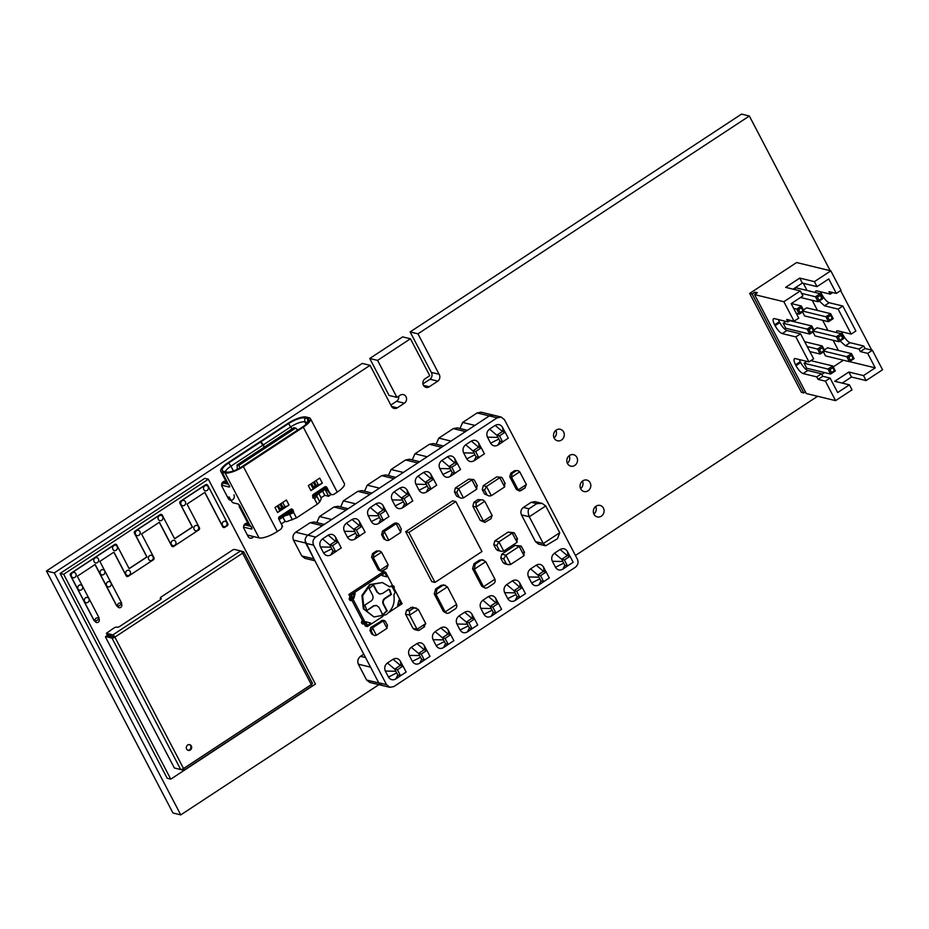 <?xml version="1.0" encoding="UTF-8"?>
<svg xmlns="http://www.w3.org/2000/svg" width="929" height="929" viewBox="0 0 929 929"><rect width="100%" height="100%" fill="white"/><g stroke="black" fill="none" stroke-linecap="round" stroke-linejoin="round"><path stroke-width="1.39" d="M227.524 497.085L229.254 497.073L230.915 500.243M237.499 469.261L238.741 468.634M298.139 429.883L294.04 427.561L237.081 464.999L238.788 465.417L240.019 467.949L298.058 429.79M237.313 469.342L237.081 464.999M250.516 526.302L250.052 525.408M264.335 447.081L260.19 441.6L227.919 462.805A15.108 4.482 -27.6 0 0 220.777 471.328A15.108 4.482 -27.6 0 0 222.147 472.222L225.085 472.942A15.108 4.482 -27.6 0 0 243.352 466.555L303.284 427.154A15.108 4.482 -27.6 0 0 310.425 418.642A15.108 4.482 -27.6 0 0 309.055 417.736L306.129 417.028A15.108 4.482 -27.6 0 0 287.851 423.415L260.329 441.635M264.428 447.023L263.313 444.886L290.882 426.771A11.566 3.426 152.4 0 1 304.875 421.882L307.778 422.579M263.221 444.945L230.949 466.161L228.65 462.979L260.921 441.774M225.41 471.746A11.566 3.426 152.4 0 1 230.949 466.161L233.446 470.933M263.313 444.886L261.014 441.716L288.582 423.589A13.343 3.948 152.4 0 1 304.712 417.957L307.65 418.665A13.343 3.948 152.4 0 1 308.997 420.082A13.343 3.948 152.4 0 1 302.552 426.98L242.62 466.37A13.343 3.948 152.4 0 1 226.49 472.013L223.564 471.305A13.343 3.948 152.4 0 1 222.774 470.968A13.343 3.948 152.4 0 1 228.65 462.979M244.687 525.233A2.357 0.72 56.7 0 1 244.815 525.013A2.357 0.72 56.7 0 1 245.07 524.978L251.167 526.464M228.557 484.334L223.61 483.126A3.542 1.08 56.7 0 0 223.239 483.173L221.694 484.183M243.584 527.161L251.736 529.077M252.014 528.822L250.691 528.88L251.956 527.835L249.947 525.384A15.108 4.482 152.4 0 1 248.577 524.49L239.322 506.793A15.108 4.482 -27.6 0 0 240.239 507.559L240.483 507.397M239.427 505.016A15.108 4.482 -27.6 0 0 239.322 506.793M330.805 494.333L328.68 496.295L324.488 488.271L312.597 496.074M281.812 524.931L282.648 526.546L282.01 526.964M291.834 510.323L278.595 518.428M279.072 519.648L290.324 512.251L291.601 509.87M283.229 516.919A1.765 1.44 -143.6 0 0 283.38 518.034L284.68 520.53A1.765 1.44 -143.6 0 0 286.933 521.575L296.456 517.917L317.312 504.203L314.234 498.327A1.765 1.603 -76.4 0 1 313.189 497.514L312.794 496.771A1.765 1.603 -76.4 0 1 313.421 494.344L324.685 486.935A1.765 1.603 -76.4 0 1 326.88 487.504L329.76 493.009A3.542 3.205 103.6 0 0 334.138 494.147L337.239 492.115A15.108 4.482 152.4 0 0 344.38 483.591L310.425 418.642M284.901 515.816L289.558 514.352A5.319 1.579 -27.6 0 0 292.589 513.017L288.594 513.389M290.998 512.634L291.927 511.67L293.39 512.03L296.456 517.917M318.705 493.601A1.765 0.615 69 0 1 319.309 494.414L320.621 496.91A1.765 0.615 69 0 1 321.062 499.14L319.773 501.881L317.312 504.203M292.589 513.017L293.39 512.03A1.765 1.603 -76.4 0 0 293.274 510.613L292.879 509.858A1.765 1.603 -76.4 0 0 290.684 509.289L279.42 516.698A1.765 1.603 -76.4 0 0 278.793 519.125L281.661 524.618A3.542 3.205 103.6 0 1 280.407 529.472L277.318 531.504A15.108 4.482 152.4 0 1 259.04 537.891L247.381 535.058M291.927 511.67A1.765 1.603 103.6 0 0 291.811 510.253L291.416 509.498A1.765 1.603 103.6 0 0 291.102 509.092M330.05 493.752L326.857 489.908L331.444 494.507M325.115 486.738A1.765 1.603 103.6 0 1 325.417 487.156L326.857 489.908M284.146 506.897L279.571 510.311A4.134 1.219 152.4 0 1 277.585 512.529L289 505.028A4.134 1.219 152.4 0 1 284.982 506.758L281.719 507.617L279.513 509.951M317.497 484.973L312.934 488.387A4.134 1.219 152.4 0 1 310.936 490.605L322.351 483.103A4.134 1.219 152.4 0 1 318.333 484.833L315.07 485.693L312.864 488.015M322.351 483.103L319.739 478.11L308.323 485.612L310.936 490.605M277.585 512.529L274.972 507.536L286.387 500.034L289 505.028M231.344 501.068L232.854 502.74L238.381 504.087L239.891 505.759L249.947 525.384M220.777 471.328L226.792 482.813A15.108 4.482 152.4 0 0 227.71 483.579L229.451 485.774L229.196 487.028L229.788 486.784M221.636 485.193L229.196 487.028M261.014 441.716L260.283 441.53M331.026 494.751L331.63 494.565M328.68 496.295L324.767 495.343L322.537 491.069M320.981 497.828L324.767 495.343M281.301 523.921L285.331 521.262M313.514 497.886L313.178 497.236M324.488 488.271L324.604 489.722L313.073 497.305M314.304 496.492L313.723 497.689L315.326 498.083L317.985 494.065M314.107 498.292L315.326 498.083M312.771 497.967L313.723 497.689M297.094 429.883L299.033 430.092M238.788 465.417L295.747 427.979M227.791 523.654A1.498 1.359 -76.4 0 1 227.257 525.709L224.76 527.347A1.498 1.359 -76.4 0 1 222.902 526.871L204.868 492.358L187.019 504.087L199.41 527.8A1.498 1.359 -76.4 0 1 198.887 529.855L173.653 546.438A1.498 1.359 -76.4 0 1 171.795 545.962L159.405 522.249L141.556 533.978L153.947 557.69A1.498 1.359 -76.4 0 1 153.424 559.746L128.19 576.328A1.498 1.359 -76.4 0 1 126.332 575.841L113.942 552.128L99.844 561.395L121.385 602.584A1.498 1.359 -76.4 0 1 120.863 604.64L118.552 606.161A1.498 1.359 -76.4 0 1 116.694 605.673L95.153 564.472L77.304 576.212L98.846 617.402A1.498 1.359 -76.4 0 1 98.311 619.457L96.001 620.978A1.498 1.359 -76.4 0 1 94.143 620.491L70.558 575.365A1.498 1.359 -76.4 0 1 71.08 573.309L114.917 544.51A1.498 1.359 -76.4 0 1 116.775 544.986L129.166 568.699L147.014 556.97L134.612 533.258A1.498 1.359 -76.4 0 1 135.146 531.202L160.38 514.62A1.498 1.359 -76.4 0 1 162.227 515.107L174.629 538.82L192.477 527.091L180.075 503.379A1.498 1.359 -76.4 0 1 180.609 501.323L205.843 484.741A1.498 1.359 -76.4 0 1 207.69 485.228L227.791 523.654M223.657 527.509A1.498 1.359 -76.4 0 1 222.728 526.824L204.752 492.428M172.55 546.6A1.498 1.359 -76.4 0 1 171.621 545.915L159.289 522.319M127.087 576.491A1.498 1.359 -76.4 0 1 126.17 575.794L113.826 552.198M117.449 606.323A1.498 1.359 -76.4 0 1 116.52 605.638L95.037 564.553M94.897 621.141A1.498 1.359 -76.4 0 1 93.98 620.456L70.383 575.33A1.498 1.359 -76.4 0 1 70.918 573.274L114.743 544.464A1.498 1.359 -76.4 0 1 115.846 544.301M129.108 568.583L146.84 556.935L134.45 533.223A1.498 1.359 -76.4 0 1 134.972 531.167L160.206 514.585A1.498 1.359 -76.4 0 1 161.309 514.411M174.571 538.704L192.303 527.045L179.912 503.332A1.498 1.359 -76.4 0 1 180.435 501.277L205.669 484.694A1.498 1.359 -76.4 0 1 206.772 484.532M203.799 489.56A2.694 2.439 -76.4 0 1 206.586 485.53A2.694 2.439 -76.4 0 1 207.887 489.699A2.694 2.439 -76.4 0 1 203.799 489.56M222.507 525.338A2.694 2.439 -76.4 0 1 225.282 521.308A2.694 2.439 -76.4 0 1 226.583 525.477A2.694 2.439 -76.4 0 1 222.507 525.338M181.074 504.505A2.694 2.439 -76.4 0 1 183.849 500.476A2.694 2.439 -76.4 0 1 185.15 504.644A2.694 2.439 -76.4 0 1 181.074 504.505M194.126 529.495A2.694 2.439 -76.4 0 1 196.913 525.454A2.694 2.439 -76.4 0 1 198.214 529.635A2.694 2.439 -76.4 0 1 194.126 529.495M171.4 544.429A2.694 2.439 -76.4 0 1 174.176 540.399A2.694 2.439 -76.4 0 1 175.476 544.58A2.694 2.439 -76.4 0 1 171.4 544.429M158.336 519.45A2.694 2.439 -76.4 0 1 161.123 515.421A2.694 2.439 -76.4 0 1 162.424 519.601A2.694 2.439 -76.4 0 1 158.336 519.45M135.611 534.384A2.694 2.439 -76.4 0 1 138.386 530.354A2.694 2.439 -76.4 0 1 139.687 534.535A2.694 2.439 -76.4 0 1 135.611 534.384M148.663 559.374A2.694 2.439 -76.4 0 1 151.45 555.333A2.694 2.439 -76.4 0 1 152.751 559.513A2.694 2.439 -76.4 0 1 148.663 559.374M112.873 549.329A2.694 2.439 -76.4 0 1 115.66 545.3A2.694 2.439 -76.4 0 1 116.961 549.469A2.694 2.439 -76.4 0 1 112.873 549.329M125.938 574.308A2.694 2.439 -76.4 0 1 128.725 570.278A2.694 2.439 -76.4 0 1 130.025 574.459A2.694 2.439 -76.4 0 1 125.938 574.308M100.355 573.669A2.694 2.439 -76.4 0 1 103.142 569.64A2.694 2.439 -76.4 0 1 104.443 573.808A2.694 2.439 -76.4 0 1 100.355 573.669M94.084 561.685A2.694 2.439 -76.4 0 1 96.871 557.655A2.694 2.439 -76.4 0 1 98.172 561.824A2.694 2.439 -76.4 0 1 94.084 561.685M106.626 585.676A2.694 2.439 -76.4 0 1 109.413 581.635A2.694 2.439 -76.4 0 1 110.714 585.816A2.694 2.439 -76.4 0 1 106.626 585.676M119.063 607.671A2.357 2.137 -76.4 0 1 117.542 606.358L117.356 606.312M117.82 606.637A2.357 2.137 -76.4 0 1 120.259 603.107A2.357 2.137 -76.4 0 1 121.397 606.765A2.357 2.137 -76.4 0 1 117.82 606.637M71.545 576.503A2.694 2.439 -76.4 0 1 74.332 572.461A2.694 2.439 -76.4 0 1 75.632 576.642A2.694 2.439 -76.4 0 1 71.545 576.503M84.609 601.481A2.694 2.439 -76.4 0 1 87.396 597.452A2.694 2.439 -76.4 0 1 88.685 601.632A2.694 2.439 -76.4 0 1 84.609 601.481M78.071 588.998A2.694 2.439 -76.4 0 1 80.858 584.956A2.694 2.439 -76.4 0 1 82.158 589.137A2.694 2.439 -76.4 0 1 78.071 588.998M96.523 622.488A2.357 2.137 -76.4 0 1 95.002 621.176L94.816 621.129M95.281 621.455A2.357 2.137 -76.4 0 1 97.719 617.924A2.357 2.137 -76.4 0 1 98.857 621.582A2.357 2.137 -76.4 0 1 95.281 621.455M170.773 779.152L315.43 684.069L208.34 479.213L63.683 574.296L170.773 779.152L167.208 778.281L60.118 573.437L204.775 478.354L208.34 479.213M63.683 574.296L60.118 573.437M186.636 749.064A2.95 2.671 103.6 0 0 191.095 749.215A2.95 2.671 103.6 0 0 189.679 744.652A2.95 2.671 103.6 0 0 186.636 749.064M189.307 744.593A2.95 2.671 -76.4 0 1 187.925 750.272M161.216 598.799L161.007 598.404A2.357 0.697 152.4 0 1 161.228 598.543A2.357 0.697 152.4 0 1 160.113 599.867L120.004 626.239A2.357 0.697 152.4 0 1 117.147 627.238L116.659 627.11A2.357 0.697 -27.6 0 0 113.802 628.109L106.382 633.288L112.839 634.902L240.588 550.932L234.236 549.387L232.807 549.887L161.425 596.813A2.357 0.697 -27.6 0 0 160.311 598.137A2.357 0.697 -27.6 0 0 160.52 598.276L160.984 599.159M106.881 635.784L105.534 636.597L105.697 637.468L174.362 767.993L180.702 769.537L112.014 638.13A2.357 0.697 -27.6 0 0 114.871 637.131A2.357 0.72 -123.3 0 0 112.839 634.902M177.253 768.689L183.628 770.304A2.357 0.72 -123.3 0 0 183.884 770.269A2.357 0.72 -123.3 0 0 183.559 768.538A2.357 0.697 152.4 0 1 180.702 769.537M240.866 551.048L243.514 551.687A2.357 0.697 -27.6 0 1 243.723 551.826A2.357 0.697 -27.6 0 1 242.608 553.161L114.871 637.131L183.559 768.538L311.308 684.568A2.357 0.72 56.7 0 1 311.633 686.299L183.884 770.269M105.662 636.586L112.014 638.13M312.214 683.094A2.357 0.697 152.4 0 1 312.423 683.233A2.357 0.697 152.4 0 1 311.308 684.568L242.608 553.161A2.357 0.72 56.7 0 0 240.588 550.932M106.498 633.357L107.276 634.855L114.871 637.131M114.128 636.957L107.067 635.668M376.489 550.99L379.984 551.025L376.489 550.99L372.599 553.545L371.588 557.145L378.219 569.837L381.262 571.347L379.996 570.267L388.183 564.878L381.54 552.186L373.353 557.574L379.996 570.267L378.219 569.837M382.504 571.114L387.056 568.118L381.262 571.347M371.588 557.145L373.353 557.574L373.853 553.858L372.599 553.545M386.661 568.351L388.183 564.878M379.984 551.025L381.54 552.186M393.199 585.944L391.748 585.56L393.199 585.944M392.584 585.944L394.314 587.012L393.896 588.626L394.337 587.023L392.549 585.421M393.884 588.452L394.314 587.012M349.629 600.029L351.092 600.413L349.629 600.029L349.153 599.124L349.792 599.275L350.268 600.18L349.629 600.029M349.571 597.51L350.407 597.881L350.547 600.088L352.358 599.971L350.848 597.242L349.571 597.51L349.153 599.124M350.547 600.088L351.719 600.389M350.082 599.182L350.848 597.242M352.358 599.971L351.754 600.564L352.358 599.971M361.439 622.604L361.904 623.51L364.644 623.626L363.32 620.944L362.356 622.662L361.439 622.604L361.846 620.99L363.32 620.944M363.994 623.87L364.644 623.626M363.123 620.723L362.693 621.373M388.775 589.369L382.493 593.492L379.694 594.014L377.383 592.156L373.888 585.479L373.005 585.247L369.127 588.603L372.622 595.28C373.516 597.533 373.028 599.414 371.159 600.947L364.876 605.069L366.653 609.9L367.524 610.132L373.806 606.01L376.605 605.487L378.927 607.345L382.411 614.023L383.294 614.255L387.172 610.899L383.677 604.21C382.783 601.969 383.271 600.076 385.14 598.555L391.423 594.432L389.646 589.59L388.287 589.253M379.45 593.945L376.884 592.04L373.4 585.363L372.517 585.131M366.653 609.9L367.524 610.132L373.319 605.882L376.361 605.441M366.165 609.784L367.036 610.016M382.411 614.023L383.294 614.255L386.685 610.771L383.189 604.094C382.295 601.853 382.783 599.96 384.652 598.439L390.935 594.305L389.158 589.474M381.924 613.906L382.806 614.127M392.154 586.698L395.127 592.377L393.826 594.862C395.162 603.176 392.537 609.807 385.988 614.743L373.969 616.961L364.063 609.006L362.647 595.698L370.311 584.759L382.33 582.541L389.588 586.768L391.423 586.524M389.588 586.768L390.401 586.257M382.33 582.541L369.579 584.585L361.915 595.524L363.332 608.832L373.969 616.961M388.856 586.594L389.75 586.687M350.802 594.943L385.547 572.101L383.596 571.625L348.839 594.467L350.802 594.943L367.327 626.564L365.376 626.1L364.005 623.475M385.547 572.101L402.083 603.722L388.717 612.513M382.922 616.322L367.327 626.564M385.976 576.642L387.207 576.108L386.708 576.816L382.26 575.655L382.167 574.796L385.024 572.914L387.207 576.108L386.708 576.816M385.024 572.914L386.476 575.934M401.363 603.188L399.772 600.146L398.982 600.285L397.717 605.209L398.332 605.72L401.2 603.838L399.04 599.971L399.772 600.146L398.982 600.285M397.717 605.209L398.332 605.72L397.6 605.545L400.631 603.014M351.522 595.477L353.113 598.52L353.903 598.381L355.168 593.457L354.553 592.946L351.522 595.477M352.381 598.346L353.171 598.206L354.437 593.283L355.168 593.457L354.553 592.946M353.113 598.52L353.903 598.381L353.171 598.206M365.678 622.558L366.165 621.849L370.625 623.022L370.717 623.87L367.849 625.751L365.434 621.675L370.625 623.022M369.893 622.836L369.986 623.696L367.269 625.6M362.484 620.572L351.731 599.995M350.21 597.092L348.839 594.467M354.437 593.283L353.821 592.772M385.338 621.234L387.544 625.449L385.338 621.234L382.911 620.2L370.764 627.458L369.963 630.594L371.797 634.112L374.712 635.541L371.797 634.112M376.396 635.285L387.01 628.318L383.131 620.909L372.529 627.888L376.396 635.285L374.712 635.541M387.3 625.054L387.01 628.318M384.536 620.595L381.366 620.479M369.963 630.594L371.217 630.896L372.529 627.888L370.764 627.458M501.161 417.051L497.166 417.795L315.686 537.078C313.015 539.261 312.318 541.955 313.596 545.16L386.534 684.661L389.832 687.309L393.838 686.577L575.318 567.282C577.977 565.099 578.674 562.417 577.397 559.2L504.47 419.699L501.161 417.051L493.38 415.158L489.351 415.89L307.871 535.185C305.2 537.368 304.503 540.051 305.78 543.268L378.718 682.769L382.028 685.416M455.837 501.579L452.667 500.812L405.694 531.678L431.822 581.647L434.993 582.413L481.965 551.547L455.837 501.579L408.876 532.456L434.993 582.413M405.694 531.678L408.876 532.456M398.785 524.188L401.34 529.054L398.785 524.188L396.126 522.957L394.419 523.271L382.493 531.109L381.633 534.744L383.805 538.878L386.975 540.527L383.805 538.878M388.81 540.26L400.747 532.41L396.195 523.701L384.258 531.539L388.81 540.26L386.975 540.527M401.084 528.659L400.747 532.41M397.763 523.364L394.419 523.271M381.633 534.744L382.899 535.058L384.258 531.539L382.493 531.109M443.4 611.479L446.977 613.407L445.177 611.909L456.58 604.407L447.418 586.873L436.015 594.374L445.177 611.909L443.4 611.479L434.238 593.945L435.666 588.963L441.078 585.409L443.702 584.898L447.418 586.873M441.078 585.409L445.328 585.293M456.58 604.407C457.184 606.695 456.545 608.321 454.653 609.261L448.951 613.035L446.977 613.407M442.343 585.711L436.92 589.276L436.015 594.374L434.238 593.945M454.653 609.261L448.951 613.035M481.745 586.28L485.31 588.208L483.51 586.71L494.925 579.208L485.751 561.673L474.347 569.175L483.51 586.71L481.745 586.28L472.571 568.745L473.999 563.764L479.422 560.21L482.046 559.699L485.751 561.673M479.422 560.21L483.672 560.094M494.925 579.208C495.529 581.496 494.878 583.122 492.985 584.062L487.284 587.836L485.31 588.208M480.676 560.512L475.265 564.066L474.347 569.175L472.571 568.745M492.985 584.062L487.284 587.836M480.258 520.391L484.775 522.388L483.452 521.169L492.138 515.456L484.741 501.3L476.054 507.013L483.452 521.169L480.258 520.391L472.861 506.235L473.871 502.31L477.994 499.593L482.859 499.941L484.741 501.3M477.994 499.593L482.859 499.941M492.138 515.456L490.953 518.777L484.775 522.388M480.27 500.15L476.147 502.856L476.054 507.013L472.861 506.235M474.556 480.641L473.604 479.515L468.727 479.155L455.419 487.911L454.409 491.836L456.696 496.225L461.237 498.223L456.696 496.225M463.443 497.921L476.751 489.177L471.92 479.933L458.612 488.677L463.443 497.921L461.237 498.223M476.751 489.177L476.844 485.031L477.32 485.751L474.394 480.13M473.604 479.515L468.727 479.155M454.409 491.836L456.685 492.382L458.612 488.677L455.419 487.911M502.415 478.412L501.474 477.285L496.585 476.937L483.277 485.681L482.267 489.606L484.566 493.996L489.107 495.993L484.566 493.996M491.313 495.703L504.621 486.959L499.79 477.715L486.482 486.459L491.313 495.703L489.107 495.993M504.621 486.959L504.714 482.801L505.19 483.521L502.252 477.912M501.474 477.285L496.585 476.937M482.267 489.606L484.543 490.164L486.482 486.459L483.277 485.681M412.929 628.283L414.531 629.572L418.305 630.489L417.063 629.293L425.749 623.58L418.352 609.424L409.666 615.137L417.063 629.293L412.929 628.283L405.532 614.127L406.542 610.202L412.615 607.136L418.352 609.424M410.664 607.496L416.378 608.054M425.749 623.58L423.554 627.214M413.614 608.205L409.492 610.922L409.666 615.137L405.532 614.127M419.42 629.932L418.305 630.489M514.608 533.757L513.853 532.677L508.117 532.108L494.809 540.864L493.787 544.789L496.086 549.178L497.689 550.467L501.486 551.385L496.086 549.178M503.762 551.106L517.07 542.362L512.239 533.118L498.931 541.862L503.762 551.106L501.486 551.385M517.07 542.362L516.896 538.146L517.569 539.087L514.457 533.153M513.853 532.677L512.239 533.118L508.117 532.108M493.787 544.789L496.736 545.497L498.931 541.862L494.809 540.864M521.564 547.065L520.809 545.985L515.072 545.428L501.765 554.172L500.754 558.097L503.042 562.486L504.656 563.775L508.442 564.693L503.042 562.486M510.729 564.414L524.037 555.67L519.206 546.426L505.899 555.182L510.729 564.414L508.442 564.693M524.037 555.67L523.863 551.454L524.525 552.407L521.424 546.461M520.809 545.985L519.206 546.426L515.072 545.428M500.754 558.097L503.692 558.817L505.899 555.182L501.765 554.172M514.678 470.631L518.173 470.666L514.678 470.631L510.787 473.186L509.777 476.774L516.408 489.467L519.45 490.988L518.185 489.897L526.371 484.52L519.741 471.816L511.542 477.204L518.185 489.897L516.408 489.467M520.693 490.756L525.245 487.76L519.45 490.988M509.777 476.774L511.542 477.204L512.053 473.488L510.787 473.186M524.85 487.98L526.371 484.52M518.173 470.666L519.741 471.816M531.191 502.299L536.765 503.657L542.002 503.355L534.872 501.625L531.191 502.299L523.387 507.431C520.937 509.429 520.298 511.914 521.471 514.863L535.476 541.653L538.518 544.08L545.648 545.811L543.291 543.546L559.734 532.735L545.729 505.957L529.286 516.756L543.291 543.546L535.476 541.653M559.734 532.735L557.493 538.681L545.648 545.811M521.471 514.863L529.286 516.756C527.927 513.18 527.823 510.52 528.961 508.778L523.387 507.431M542.002 503.355L545.729 505.957M361.242 534.814L360.498 535.301M360.406 535.476L354.773 539.18C351.777 540.724 349.339 540.086 347.469 537.276L344.334 531.272C343.056 528.067 343.753 525.373 346.412 523.19L352.045 519.485C355.052 517.941 357.479 518.579 359.36 521.401L360.104 525.802M359.36 521.401L361.892 526.244M352.045 519.485L359.302 525.605L353.67 529.321L356.806 535.313L359.488 535.963L365.12 532.259L361.985 526.267L356.353 529.971L359.488 535.963M358.513 524.943L361.985 526.267M346.412 523.19L353.67 529.321L356.353 529.971M344.334 531.272L354.797 531.481M347.469 537.276L355.668 533.141M354.773 539.18L356.806 535.313M385.094 519.125L384.362 519.613M384.269 519.799L378.626 523.503C375.63 525.048 373.191 524.409 371.321 521.587L368.186 515.595C366.909 512.378 367.605 509.684 370.276 507.513L375.908 503.808C378.904 502.264 381.343 502.903 383.212 505.713L383.956 510.126M383.212 505.713L385.744 510.555M375.908 503.808L383.166 509.928L377.522 513.632L380.658 519.625L383.352 520.275L388.984 516.57L385.849 510.578L380.216 514.283L383.352 520.275M382.376 509.266L385.849 510.578M370.276 507.513L377.522 513.632L380.216 514.283M368.186 515.595L378.66 515.804M371.321 521.587L379.52 517.465M378.626 523.503L380.658 519.625M337.378 550.491L336.646 550.978M336.553 551.164L330.91 554.868C327.914 556.413 325.475 555.774 323.606 552.952L320.47 546.96C319.193 543.744 319.89 541.05 322.56 538.878L328.192 535.174C331.188 533.629 333.627 534.268 335.497 537.078L336.24 541.491M335.497 537.078L338.028 541.921M328.192 535.174L335.439 541.293L329.807 544.998L332.942 550.99L335.624 551.64L341.268 547.936L338.133 541.944L332.489 545.648L335.624 551.64M334.661 540.632L338.133 541.944M322.56 538.878L329.807 544.998L332.489 545.648M320.47 546.96L330.945 547.169M323.606 552.952L331.804 548.83M330.91 554.868L332.942 550.99M408.957 503.448L408.214 503.936M408.121 504.11L402.489 507.815C399.493 509.359 397.055 508.72 395.185 505.91L392.05 499.907C390.772 496.701 391.469 494.007 394.128 491.824L399.772 488.12C402.768 486.575 405.207 487.214 407.076 490.036L407.819 494.437M407.076 490.036L409.608 494.878M399.772 488.12L407.018 494.24L401.386 497.956L404.521 503.948L407.204 504.598L412.836 500.894L409.701 494.902L404.069 498.606L407.204 504.598M406.228 493.578L409.701 494.902M394.128 491.824L401.386 497.956L404.069 498.606M392.05 499.907L402.512 500.116M395.185 505.91L403.383 501.776M402.489 507.815L404.521 503.948M432.809 487.76L432.078 488.248M431.985 488.433L426.353 492.138C423.345 493.682 420.918 493.044 419.037 490.222L415.902 484.23C414.624 481.013 415.321 478.319 417.992 476.147L423.624 472.443C426.62 470.898 429.059 471.537 430.928 474.347L431.683 478.76M430.928 474.347L433.46 479.19M423.624 472.443L430.882 478.563L425.238 482.267L428.374 488.259L431.068 488.909L436.7 485.205L433.564 479.213L427.932 482.917L431.068 488.909M430.092 477.901L433.564 479.213M417.992 476.147L425.238 482.267L427.932 482.917M415.902 484.23L426.376 484.439M419.037 490.222L427.247 486.099M426.353 492.138L428.374 488.259M480.537 456.394L479.794 456.882M479.701 457.068L474.069 460.772C471.061 462.317 468.634 461.678 466.753 458.856L463.617 452.864C462.34 449.648 463.037 446.954 465.708 444.782L471.34 441.078C474.336 439.533 476.774 440.172 478.656 442.982L479.399 447.395M478.656 442.982L481.187 447.824M471.34 441.078L478.598 447.197L472.954 450.902L476.089 456.894L478.783 457.544L484.415 453.84L481.28 447.848L475.648 451.552L478.783 457.544M477.808 446.535L481.28 447.848M465.708 444.782L472.954 450.902L475.648 451.552M463.617 452.864L474.092 453.073M466.753 458.856L474.963 454.734M474.069 460.772L476.089 456.894M456.673 472.083L455.942 472.571M455.837 472.745L450.205 476.449C447.209 477.994 444.77 477.355 442.901 474.545L439.765 468.541C438.488 465.336 439.185 462.642 441.844 460.459L447.488 456.754C450.484 455.21 452.922 455.849 454.792 458.671L455.535 463.072M454.792 458.671L457.323 463.513M447.488 456.754L454.734 462.874L449.102 466.579L452.237 472.582L454.92 473.233L460.552 469.528L457.428 463.536L451.784 467.241L454.92 473.233M453.956 462.212L457.428 463.536M441.844 460.459L449.102 466.579L451.784 467.241M439.765 468.541L450.24 468.75M442.901 474.545L451.099 470.411M450.205 476.449L452.237 472.582M504.389 440.718L503.657 441.205M503.553 441.38L497.921 445.084C494.925 446.628 492.486 445.99 490.617 443.179L487.481 437.176C486.204 433.971 486.901 431.277 489.56 429.093L495.203 425.389C498.199 423.845 500.638 424.483 502.508 427.305L503.251 431.706M502.508 427.305L505.039 432.148M495.203 425.389L502.45 431.509L496.818 435.213L499.953 441.217L502.635 441.867L508.279 438.163L505.144 432.171L499.5 435.875L502.635 441.867M501.672 430.847L505.144 432.171M489.56 429.093L496.818 435.213L499.5 435.875M487.481 437.176L497.956 437.385M490.617 443.179L498.815 439.045M497.921 445.084L499.953 441.217M569.918 556.25L567.387 551.408C565.517 548.598 563.079 547.959 560.082 549.503L567.34 555.623L570.023 556.274L573.158 562.277L567.526 565.982L564.391 559.978L570.023 556.274M566.551 554.961L567.34 555.623L561.697 559.328L564.391 559.978M567.387 551.408L568.142 555.821M560.082 549.503L554.45 553.208C551.78 555.379 551.083 558.085 552.36 561.29L555.496 567.282C557.365 570.104 559.804 570.743 562.8 569.198L569.268 564.82M562.8 569.198L564.832 565.32L563.706 563.16L561.697 559.328L554.45 553.208M555.496 567.282L563.706 563.16M552.36 561.29L562.835 561.499M564.832 565.32L567.526 565.982M522.203 587.616L519.671 582.773C517.801 579.963 515.363 579.324 512.367 580.869L519.625 586.989L522.307 587.639L525.442 593.643L519.799 597.347L516.675 591.343L522.307 587.639M518.835 586.327L519.625 586.989L513.981 590.693L516.675 591.343M519.671 582.773L520.414 587.186M512.367 580.869L506.735 584.573C504.064 586.745 503.367 589.45 504.644 592.656L507.78 598.648C509.649 601.469 512.088 602.108 515.084 600.564L521.552 596.186M515.084 600.564L517.116 596.685L513.981 590.693L506.735 584.573M507.78 598.648L515.978 594.525M504.644 592.656L515.119 592.865M517.116 596.685L519.799 597.347M546.066 571.939L543.535 567.096C541.653 564.275 539.226 563.636 536.219 565.18L543.477 571.312L546.159 571.962L549.294 577.954L543.662 581.659L540.527 575.666L546.159 571.962M542.687 570.638L543.477 571.312L537.845 575.016L540.527 575.666M543.535 567.096L544.278 571.498M536.219 565.18L530.587 568.885C527.927 571.068 527.231 573.762 528.508 576.967L531.643 582.971C533.513 585.781 535.952 586.42 538.948 584.875L545.416 580.509M538.948 584.875L540.98 581.008L537.845 575.016L530.587 568.885M531.643 582.971L539.842 578.837M528.508 576.967L538.971 577.176M540.98 581.008L543.662 581.659M498.35 603.304L495.819 598.462C493.938 595.64 491.511 595.001 488.503 596.546L495.761 602.677L498.443 603.327L501.579 609.319L495.947 613.024L492.811 607.032L498.443 603.327M494.971 602.004L495.761 602.677L490.129 606.382L492.811 607.032M495.819 598.462L496.562 602.863M488.503 596.546L482.871 600.25C480.2 602.433 479.515 605.127 480.792 608.332L483.916 614.336C485.797 617.146 488.236 617.785 491.232 616.241L497.7 611.874M491.232 616.241L493.264 612.374L490.129 606.382L482.871 600.25M483.916 614.336L492.126 610.202M480.792 608.332L491.255 608.541M493.264 612.374L495.947 613.024M474.487 618.981L471.955 614.139C470.086 611.328 467.647 610.69 464.651 612.234L471.897 618.354L474.591 619.004L477.727 625.008L472.083 628.712L468.948 622.709L474.591 619.004M471.119 617.692L471.897 618.354L466.265 622.058L468.948 622.709M471.955 614.139L472.698 618.551M464.651 612.234L459.019 615.939C456.348 618.11 455.651 620.816 456.929 624.021L460.064 630.013C461.934 632.835 464.372 633.473 467.368 631.929L473.836 627.551M467.368 631.929L469.4 628.05L466.265 622.058L459.019 615.939M460.064 630.013L468.262 625.891M456.929 624.021L467.403 624.23M469.4 628.05L472.083 628.712M402.919 666.035L400.387 661.193C398.506 658.371 396.068 657.732 393.072 659.276L400.329 665.408L403.012 666.058L406.147 672.05L400.515 675.755L397.38 669.763L403.012 666.058M399.54 664.734L400.329 665.408L394.686 669.112L397.38 669.763M400.387 661.193L401.131 665.594M393.072 659.276L387.439 662.981C384.769 665.164 384.072 667.858 385.349 671.063L388.485 677.067C390.366 679.877 392.793 680.516 395.8 678.971L402.269 674.605M395.8 678.971L397.821 675.104L396.695 672.933L394.686 669.112L387.439 662.981M388.485 677.067L396.695 672.933M385.349 671.063L395.824 671.272M397.821 675.104L400.515 675.755M450.635 634.67L448.103 629.827C446.222 627.005 443.795 626.367 440.787 627.911L448.045 634.042L450.728 634.693L453.863 640.685L448.231 644.389L445.096 638.397L450.728 634.693M447.255 633.369L448.045 634.042L442.413 637.747L445.096 638.397M448.103 629.827L448.846 634.228M440.787 627.911L435.155 631.615C432.484 633.799 431.799 636.493 433.065 639.698L436.2 645.701C438.082 648.512 440.52 649.15 443.516 647.606L449.984 643.24M443.516 647.606L445.537 643.739L442.413 637.747L435.155 631.615M436.2 645.701L444.41 641.567M433.065 639.698L443.539 639.907M445.537 643.739L448.231 644.389M426.771 650.346L424.239 645.504C422.37 642.694 419.931 642.055 416.935 643.6L424.181 649.719L426.875 650.37L430.011 656.373L424.367 660.078L421.232 654.074L426.875 650.37M423.403 649.057L424.181 649.719L418.549 653.424L421.232 654.074M424.239 645.504L424.983 649.917M416.935 643.6L411.292 647.304C408.632 649.487 407.936 652.181 409.213 655.386L412.348 661.378C414.218 664.2 416.656 664.839 419.653 663.294L426.121 658.916M419.653 663.294L421.685 659.416L419.687 655.595L418.549 653.424L411.292 647.304M412.348 661.378L420.547 657.256M409.213 655.386L419.687 655.595M421.685 659.416L424.367 660.078M363.785 654.202L360.545 656.327C357.955 658.417 357.212 661.03 358.339 664.189L370.555 667.15L378.835 682.989L366.618 680.028L369.8 682.455L389.832 687.309M378.835 682.989L382.016 685.416M366.618 680.028L358.339 664.189M305.107 540.585L313.944 558.875L301.739 555.914L304.921 558.341L314.943 560.768M315.686 537.078L307.871 535.185L322.34 525.675L310.123 522.713L314.13 521.97L324.244 524.42M305.664 543.047L293.459 540.074C292.333 536.927 293.065 534.303 295.654 532.212L310.123 522.713M316.801 522.621L319.518 516.536L333.976 507.025L337.993 506.282L348.096 508.744M319.518 516.536L331.723 519.497L346.192 509.986L333.976 507.025M340.664 506.932L343.37 500.847L357.839 491.348L361.846 490.605L371.96 493.055M343.37 500.847L355.586 503.82L370.056 494.309L357.839 491.348M364.516 491.255L367.234 485.17L381.703 475.66L385.709 474.916L395.812 477.378M367.234 485.17L379.45 488.131L393.908 478.621L381.703 475.66M388.38 475.567L391.086 469.482L405.555 459.983L409.561 459.24L419.676 461.69M391.086 469.482L403.302 472.455L417.771 462.944L405.555 459.983M412.232 459.89L414.949 453.805L429.419 444.294L433.425 443.551L443.528 446.013M414.949 453.805L427.166 456.766L441.623 447.255L429.419 444.294M436.096 444.201L438.813 438.116L453.271 428.617L457.277 427.874L467.392 430.324M438.813 438.116L451.018 441.089L465.487 431.579L453.271 428.617M459.948 428.524L462.665 422.44L477.134 412.929L481.141 412.186L493.357 415.158M462.665 422.44L474.882 425.401L489.339 415.89L497.166 417.795M293.459 540.074L301.739 555.914M821.793 374.422L824.592 372.575M833.208 366.909L843.381 360.231M803.33 283.322L807.057 290.475M812.201 300.311L817.508 310.46M822.653 320.296L827.96 330.445M833.104 340.281L838.411 350.43M789.929 320.679L811.818 325.986L807.115 329.075L809.728 334.068L785.795 328.262L783.182 323.269L809.066 329.574L811.888 327.728L813.456 330.724L810.634 332.57L809.066 329.574M785.98 321.422L783.182 323.269M810.831 360.649L832.709 365.956L828.018 369.045L830.631 374.039L806.697 368.232L804.084 363.239L829.969 369.545L832.79 367.698L834.347 370.694L831.536 372.541L829.969 369.545M806.883 361.393L804.084 363.239M801.588 293.378L815.453 296.746L820.156 293.657L796.223 287.839L793.912 289.36M803.434 309.949L806.662 307.824L830.607 313.642L825.904 316.731L828.517 321.724L804.584 315.918L802.517 311.958M813.978 331.281L836.355 336.716L838.968 341.709L815.035 335.903L812.968 331.943M838.306 337.215L839.874 340.211L838.968 341.709L843.66 338.62L841.047 333.627L841.128 335.357L838.306 337.215L836.355 336.716L841.047 333.627L817.114 327.821L813.885 329.946M824.337 349.931L827.565 347.806L851.498 353.612L846.807 356.701L849.42 361.695L825.475 355.888L823.419 351.928M805.42 391.887L803.829 392.932L801.39 392.34L749.668 293.413L796.629 262.535L830.828 270.85L814.396 281.65L817.009 286.643L802.354 283.09L793.111 289.163M749.668 293.413L752.107 294.005L754.929 292.159L757.367 292.751L754.557 294.598L806.279 393.536L835.589 400.643L852.021 389.843L849.408 384.85L834.753 381.285L848.851 372.03L863.505 375.583L875.246 367.861L849.524 361.625M803.829 392.932L752.107 294.005M755.788 293.785L754.929 292.159M841.988 335.415L842.94 334.788C845.378 339.073 847.771 341.709 850.081 342.696L863.726 346.006L865.038 348.503L872.366 350.279L882.55 369.777L866.107 380.576L851.452 377.023L842.208 383.096M835.589 400.643L825.393 381.157L830.096 378.068L837.668 392.561L849.408 384.85M851.452 377.023L848.851 372.03M866.107 380.576L863.505 375.583M754.557 294.598L783.867 301.716L800.299 290.916L785.644 287.351L799.741 278.085L814.396 281.65M800.299 290.916L802.911 295.91L791.171 303.632L798.754 318.113L794.051 321.202L783.867 301.716M830.828 270.85L841.012 290.324L836.321 293.413L828.749 278.932L817.009 286.643M799.741 278.085L802.354 283.09M872.366 350.279L867.663 353.368L875.246 367.861M836.321 293.413L828.993 291.636L830.294 294.133L816.661 290.823L815.825 290.916L815.348 292.484M867.663 353.368L860.335 351.592L865.038 348.503M830.096 378.068L822.769 376.291L818.066 379.38L816.765 376.884L803.12 373.574C800.798 372.587 798.417 369.951 795.979 365.666L795.526 364.807C793.552 360.638 793.471 358.559 795.282 358.582L808.927 361.892L795.863 336.913L782.23 333.604C779.907 332.617 777.527 329.981 775.076 325.696L774.623 324.836C772.649 320.668 772.568 318.589 774.391 318.612L788.036 321.922L790.451 320.331M825.393 381.157L818.066 379.38M788.036 321.922L786.724 319.425L794.051 321.202M795.863 336.913L800.566 333.825L786.921 330.515C784.599 329.528 782.218 326.892 779.768 322.607L778.351 319.576M773.555 318.705L774.391 318.612M794.458 358.675L795.282 358.582M816.765 376.884L821.457 373.795L807.812 370.485C805.501 369.498 803.12 366.862 800.67 362.577L799.254 359.546M821.457 373.795L822.769 376.291M800.566 333.825L813.63 358.803L808.927 361.892M863.726 346.006L859.035 349.095L860.335 351.592M840.141 340.943L845.39 345.785L859.035 349.095M842.94 334.788L842.487 333.929L841.535 334.556M841.511 331.758L842.487 333.929M821.085 295.445L822.037 294.818C824.487 299.103 826.868 301.739 829.191 302.726L842.835 306.036L855.888 331.014L851.196 334.103L837.552 330.794L836.715 330.887L836.251 332.454M819.25 300.961L824.487 305.815L838.132 309.125L851.196 334.103M820.621 291.787L821.596 293.959L820.644 294.586M822.037 294.818L821.596 293.959M832.721 292.542L830.294 294.133M842.835 306.036L838.132 309.125M820.226 295.387L820.156 293.657L822.769 298.65L821.793 298.383L818.972 300.241L817.404 297.245L820.226 295.387L821.793 298.383M800.531 297.477L818.066 301.739L815.453 296.746L817.404 297.245M818.972 300.241L818.066 301.739L822.769 298.65M791.287 303.551L801.367 306.001L796.676 309.09L798.626 309.589L801.437 307.743L803.004 310.739L800.194 312.585L798.626 309.589M793.645 308.358L796.676 309.09L799.288 314.083L803.98 310.994L803.004 310.739M801.437 307.743L801.367 306.001L803.98 310.994M796.258 313.352L799.288 314.083L800.194 312.585M811.888 327.728L811.818 325.986L814.431 330.991L813.456 330.724M810.634 332.57L809.728 334.068L814.431 330.991M803.527 311.296L827.855 317.23L830.677 315.372L832.245 318.368L829.423 320.226L827.855 317.23M830.677 315.372L830.607 313.642L833.22 318.635L832.245 318.368M829.423 320.226L828.517 321.724L833.22 318.635M804.688 341.709L822.27 345.971L817.566 349.06L819.517 349.559L822.339 347.713L823.907 350.709L821.085 352.555L819.517 349.559M807.22 346.552L817.566 349.06L820.179 354.054L824.882 350.976L823.907 350.709M822.339 347.713L822.27 345.971L824.882 350.976M809.833 351.545L820.179 354.054L821.085 352.555M839.874 340.211L842.696 338.353L841.128 335.357M843.66 338.62L842.696 338.353M824.429 351.267L848.758 357.2L851.568 355.342L853.136 358.35L850.325 360.197L848.758 357.2M851.568 355.342L851.498 353.612L854.111 358.606L853.136 358.35M850.325 360.197L849.42 361.695L854.111 358.606M832.79 367.698L832.709 365.956L835.322 370.961L834.347 370.694M831.536 372.541L830.631 374.039L835.322 370.961M378.904 684.661L180.772 814.896L172.957 812.991L46.45 570.998L362.24 363.425L370.056 365.329L391.481 406.298A4.726 4.273 103.6 0 0 397.322 407.819L404.37 403.186A4.726 4.273 103.6 0 0 403.395 394.604A4.726 4.273 103.6 0 0 400.19 395.197L396.904 397.357L377.569 360.382L410.444 338.771L429.755 375.699L425.052 378.788A4.726 4.273 103.6 0 0 426.028 387.37A4.726 4.273 103.6 0 0 429.233 386.778L437.826 381.134A4.947 4.482 103.6 0 0 439.092 374.259L417.957 333.836L749.355 116.009L830.224 270.699M390.83 405.056L396.555 401.293A4.726 4.273 103.6 0 0 398.68 396.184M422.927 383.898L430.011 379.241A4.947 4.482 103.6 0 0 431.277 372.355L410.142 331.932L741.539 114.104L749.355 116.009M396.904 397.357L389.088 395.464L369.754 358.489L402.629 336.879L410.444 338.771M595.721 506.468A5.899 5.342 -76.4 0 1 593.886 514.016M582.448 481.083A5.899 5.342 -76.4 0 1 580.613 488.631M569.187 455.698A5.899 5.342 -76.4 0 1 567.352 463.257M555.914 430.324A5.899 5.342 -76.4 0 1 554.079 437.873M180.772 814.896L54.265 572.903L370.056 365.329M817.613 396.288L575.446 555.472M840.617 290.591L871.75 350.14M601.318 516.187A5.899 5.342 -76.4 0 1 593.515 509.928A5.899 5.342 -76.4 0 1 604.047 510.207A5.899 5.342 -76.4 0 1 601.318 516.187M588.057 490.802A5.899 5.342 -76.4 0 1 580.253 484.543A5.899 5.342 -76.4 0 1 590.774 484.822A5.899 5.342 -76.4 0 1 588.057 490.802M574.784 465.417A5.899 5.342 -76.4 0 1 566.98 459.17A5.899 5.342 -76.4 0 1 577.501 459.437A5.899 5.342 -76.4 0 1 574.784 465.417M561.511 440.044A5.899 5.342 -76.4 0 1 553.707 433.785A5.899 5.342 -76.4 0 1 564.24 434.064A5.899 5.342 -76.4 0 1 561.511 440.044M253.617 536.579A3.542 3.205 -76.4 0 1 248.148 536.544L243.979 528.543A3.542 3.205 -76.4 0 1 247.985 523.364M249.889 525.373L250.354 526.255M233.934 494.867A3.542 3.205 -76.4 0 1 230.287 500.162A3.542 3.205 -76.4 0 1 228.302 498.571L222.031 486.575A3.542 3.205 -76.4 0 1 226.049 481.396M46.45 570.998L54.265 572.903M369.754 358.489L377.569 360.382M410.142 331.932L417.957 333.836M431.277 372.355L439.092 374.259M430.011 379.241L437.826 381.134M250.168 526.22L249.704 525.315M249.669 537.984A3.542 3.205 103.6 0 0 253.408 536.521M229.823 500.011A3.542 3.205 103.6 0 0 230.868 500.162M288.582 423.589L291.996 428.896M289.558 514.352L292.426 519.857M293.274 510.613L291.811 510.253M303.284 427.154L337.239 492.115M277.318 531.504L243.352 466.555M279.571 510.311L277.318 505.991M282.869 507.118L281.011 503.564M282.718 502.438L284.982 506.758M277.55 505.84L279.408 509.394M279.977 508.755L278.224 505.399M279.966 504.25L281.719 507.617M312.934 488.387L310.669 484.067M310.901 483.916L312.759 487.47M316.22 485.193L314.362 481.64M316.081 480.514L318.333 484.833M313.317 482.325L315.07 485.693M313.328 486.831L311.575 483.475M225.085 472.942L259.04 537.891M243.688 525.884L245.07 524.978M228.36 484.102L222.147 472.222M306.129 424.274L304.875 421.882L304.712 417.957M307.65 418.665L307.801 422.544M316.894 496.388L319.773 501.881M325.417 487.156L326.88 487.504M291.416 509.498L292.879 509.858M221.659 484.415L223.61 483.126M377.743 551.303L373.853 553.858M394.221 587.151L393.745 586.245M392.375 585.723L393.838 586.106L392.375 585.723M351.046 597.463L350.407 597.881M350.291 600.564L351.754 600.564L350.268 600.18M361.846 620.99L362.542 623.673L364.005 624.056L362.542 623.673M362.356 622.662L362.833 623.568M400.469 603.664L401.2 603.838M369.986 623.696L370.717 623.87M371.217 630.896L373.052 634.414M378.718 682.769L386.534 684.661M305.78 543.268L313.596 545.16M382.899 535.058L385.059 539.192M436.92 589.276L435.666 588.963M475.265 564.066L473.999 563.764M476.147 502.856L473.871 502.31M456.685 492.382L458.972 496.771M484.543 490.164L486.842 494.553M409.492 610.922L406.542 610.202M496.736 545.497L499.024 549.887M503.692 558.817L505.991 563.206M515.943 470.933L512.053 473.488M536.765 503.657L528.961 508.778M365.527 657.535L360.545 656.327M307.871 535.185L295.654 532.212M489.339 415.89L477.134 412.929M786.921 330.515L782.23 333.604M779.768 322.607L775.076 325.696M779.326 321.748L774.623 324.836M807.812 370.485L803.12 373.574M800.67 362.577L795.979 365.666M800.217 361.718L795.526 364.807M845.39 345.785L850.081 342.696M824.487 305.815L829.191 302.726M391.539 406.414L397.322 407.819M396.555 401.293L404.37 403.186M423.45 385.372L429.233 386.778M245.14 523.759L248.647 524.606M223.192 481.791L226.699 482.639M243.735 525.709L244.815 525.013M312.423 683.233L243.723 551.826M105.534 636.597L106.94 635.68M107.172 634.786L106.382 633.288M160.311 598.137L160.891 599.251M364.667 623.626L362.565 624.044M391.69 586.327L390.958 586.153M424.565 626.727L419.025 630.361"/></g></svg>
